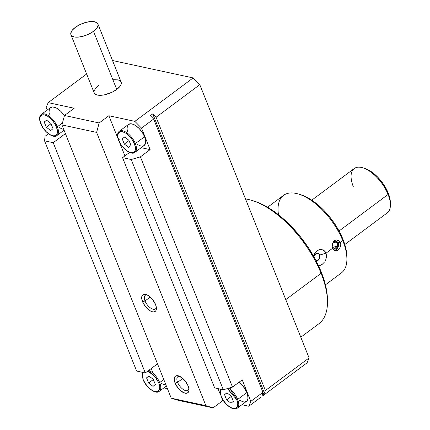 <?xml version="1.0" encoding="UTF-8"?>
<svg xmlns="http://www.w3.org/2000/svg" width="430" height="430" viewBox="0 0 430 430"><rect width="100%" height="100%" fill="white"/><g stroke="black" fill="none" stroke-linecap="round" stroke-linejoin="round"><path stroke-width="0.64" d="M236.736 408.5A13.131 6.326 -126.7 0 0 237.666 399.422A0.693 0.29 158.2 0 1 236.747 399.69C238.29 402.819 238.854 409.575 233.135 408.473C227.303 407.086 222.057 399.319 221.149 396.326A0.693 0.29 158.2 0 1 220.993 396.218A0.693 0.29 -21.8 0 0 221.149 396.326L220.155 392.59L220.579 389.182L221.149 396.326L223.234 400.292L226.395 404.216L229.969 407.119L233.135 408.473L235.71 408.36L237.424 406.597L237.742 403.426L236.747 399.69A0.693 0.29 -21.8 0 0 237.666 399.422L246.895 392.547A13.131 6.326 -126.7 0 0 239.075 382.189L243.052 386.108L246.895 392.547L237.666 399.422A13.131 6.326 -126.7 0 0 228.647 388.215A13.131 6.326 53.3 0 1 237.666 399.422A13.131 6.326 53.3 0 1 237.279 408.177C233.931 411.558 223.933 404.356 220.993 396.218L220.203 389.102M134.418 152.682A13.131 6.326 -126.7 0 0 135.348 143.604A0.693 0.29 158.2 0 1 134.429 143.873C135.966 147.001 136.53 153.757 130.811 152.65C124.985 151.263 119.739 143.496 118.825 140.502A0.693 0.29 158.2 0 1 118.669 140.395A0.693 0.29 158.2 0 1 119.465 139.793A0.693 0.29 158.2 0 1 119.841 140.153M158.729 391.665A13.131 6.326 -126.7 0 0 159.659 382.587A0.693 0.29 158.2 0 1 158.74 382.856C160.277 385.984 160.841 392.74 155.128 391.639C149.296 390.246 144.05 382.48 143.136 379.486A0.693 0.29 158.2 0 1 142.98 379.378A0.693 0.29 -21.8 0 0 143.136 379.486L142.147 375.755L142.572 372.348L143.136 379.486L145.227 383.458L148.382 387.382L151.962 390.284L155.128 391.639L157.702 391.52L159.417 389.763L159.734 386.591L158.74 382.856A0.693 0.29 -21.8 0 0 159.659 382.587L163.776 379.523L159.659 382.587A13.131 6.326 -126.7 0 0 148.769 370.354A13.131 6.326 53.3 0 1 159.659 382.587A13.131 6.326 53.3 0 1 159.272 391.338C155.923 394.724 145.926 387.521 142.98 379.384L142.196 372.262M56.411 135.842A13.131 6.326 -126.7 0 0 57.34 126.764A0.693 0.29 158.2 0 1 56.421 127.033C57.959 130.161 58.523 136.917 52.804 135.815C46.972 134.429 41.731 126.662 40.818 123.668A0.693 0.29 158.2 0 1 40.662 123.56A0.693 0.29 158.2 0 1 41.452 122.953A0.693 0.29 158.2 0 1 41.834 123.319M327.456 299.887L327.192 294.905L325.177 283.854L321.231 271.964L321.076 273.329L321.231 271.964A73.611 35.475 -126.7 0 0 253.985 201.047L251.932 200.418A75.685 36.475 53.3 0 1 321.076 273.329L285.773 299.635L321.076 273.329A75.685 36.475 -126.7 0 0 245.503 198.945M70.928 34.728A14.512 6.144 158.2 0 1 75.304 27.375L79.899 24.612L85.178 22.575L90.343 21.564L94.605 21.736L97.309 23.07L97.938 24.107L98.051 25.354L96.718 28.246L93.504 31.299A14.512 6.144 158.2 0 1 79.883 36.937A14.512 6.144 158.2 0 1 70.928 34.728L94.181 92.869A14.512 6.144 -21.8 0 0 103.135 95.078A14.512 6.144 -21.8 0 0 116.761 89.44A14.512 6.144 -21.8 0 0 121.136 82.087L97.879 23.946A14.512 6.144 158.2 0 1 93.504 31.299L116.761 89.44L93.504 31.299L88.908 34.061L83.63 36.098L78.464 37.109L74.207 36.937L71.498 35.604L70.869 34.567L70.756 33.32L72.095 30.428L75.304 27.375A14.512 6.144 158.2 0 1 88.929 21.736A14.512 6.144 158.2 0 1 97.879 23.946M134.961 152.354C131.612 155.741 121.615 148.538 118.669 140.4A0.693 0.29 -21.8 0 0 118.825 140.502C117.288 137.374 116.723 130.618 122.442 131.72C128.274 133.112 133.52 140.879 134.429 143.873L135.423 147.603L135.106 150.779L133.391 152.537L130.811 152.65L127.651 151.296L124.071 148.398L120.916 144.475L118.825 140.502L117.836 136.772L118.153 133.596L119.862 131.838L122.442 131.72L125.608 133.074L129.183 135.977L132.338 139.9L134.429 143.873A0.693 0.29 -21.8 0 0 135.348 143.604A13.131 6.326 53.3 0 1 134.961 152.354L144.19 145.48A13.131 6.326 -126.7 0 0 144.577 136.729A13.131 6.326 -126.7 0 0 128.495 124.42L119.266 131.295A13.131 6.326 53.3 0 1 135.348 143.604L144.577 136.729L135.348 143.604A13.131 6.326 -126.7 0 0 119.809 130.973M50.084 107.941L52.39 106.93L55.604 107.624L57.4 108.586L61.028 111.558L64.403 115.761A13.131 6.326 -126.7 0 0 50.482 107.581L41.258 114.461A13.131 6.326 53.3 0 1 57.34 126.764L62.479 122.937L57.34 126.764A13.131 6.326 -126.7 0 0 41.801 114.133M145.028 300.962A8.498 4.096 -126.7 0 0 151.381 308.53A8.498 4.096 -126.7 0 0 156.337 307.321A8.498 4.096 53.3 0 1 155.434 308.923A8.498 4.096 53.3 0 1 145.028 300.962L150.269 297.055L145.028 300.962A8.498 4.096 53.3 0 1 145.281 295.297A8.498 4.096 53.3 0 1 147.076 294.894A8.498 4.096 -126.7 0 0 145.028 300.962L142.545 301.688L145.028 300.962M155.542 304.494A10.368 4.999 53.3 0 1 156.418 308.391A10.368 4.999 53.3 0 1 150.871 311.218A10.368 4.999 53.3 0 1 142.545 301.688A10.368 4.999 53.3 0 1 146.071 294.507A10.368 4.999 53.3 0 1 155.542 304.494L152.51 299.409L148.307 295.571L145.555 294.367L143.335 294.496L142.529 295.061L141.701 297.076L141.701 298.458L143.346 303.413L146.915 308.267L149.78 310.611L152.532 311.809L153.73 311.917L155.552 311.121L156.106 310.25L156.386 307.724L155.542 304.494M177.585 382.356A8.498 4.096 -126.7 0 0 183.943 389.924A8.498 4.096 -126.7 0 0 188.894 388.72A8.498 4.096 53.3 0 1 187.991 390.322A8.498 4.096 53.3 0 1 177.585 382.356L182.825 378.454L177.585 382.356A8.498 4.096 53.3 0 1 177.837 376.696A8.498 4.096 53.3 0 1 179.632 376.288A8.498 4.096 -126.7 0 0 177.585 382.356L175.101 383.082L177.585 382.356M188.098 385.893A10.368 4.999 53.3 0 1 188.98 389.79A10.368 4.999 53.3 0 1 183.427 392.617A10.368 4.999 53.3 0 1 175.101 383.082A10.368 4.999 53.3 0 1 178.627 375.901A10.368 4.999 53.3 0 1 188.098 385.893L185.067 380.808L182.309 378.013L178.111 375.766L176.913 375.659L175.085 376.454L174.257 378.475L174.257 379.851L175.101 383.082L178.133 388.166L180.89 390.961L185.088 393.208L186.287 393.316L188.114 392.52L188.942 390.499L188.942 389.123L188.098 385.893M322.032 249.679L319.372 249.712L316.878 250.9L314.878 253.066L313.572 256.167L314.147 254.436L315.797 251.873L318.082 250.169L319.372 249.712L322.032 249.679L323.29 250.12L325.365 251.899L326.053 253.173L332.605 248.287L332.164 246.277L332.331 244.127L333.116 242.165L334.433 240.698L336.093 239.951L337.824 240.031L339.34 240.929L340.377 242.499L342.807 240.687A48.386 23.317 -126.7 0 0 283.558 195.344L267.605 207.233M316.061 260.736A3.8 2.919 102.2 0 0 319.184 259.177A3.8 2.919 102.2 0 0 319.619 255.049L326.053 253.173L319.619 255.049L318.926 253.979L317.931 253.372L316.786 253.324L314.744 254.845M318.668 265.719L319.872 265.525L318.668 265.719M322.253 264.31L319.872 265.525L322.253 264.31L324.365 262.171L322.253 264.31M325.225 260.833L325.902 259.354L325.225 260.833M334.25 250.378A5.531 4.241 102.2 0 0 338.211 242.031L340.377 242.499L340.764 244.487L340.458 246.61L339.528 248.545L338.152 250.002L336.556 250.76L334.959 250.706L333.589 249.841L332.605 248.287L326.053 253.173L326.553 256.199L325.902 259.354M346.881 256.887L346.714 253.748L345.446 246.798L342.963 239.322L342.807 240.687L342.963 239.322A46.311 22.317 -126.7 0 0 300.656 194.704L298.608 194.075A48.386 23.317 53.3 0 1 342.807 240.687A48.386 23.317 53.3 0 1 346.897 258.881L346.876 256.731A46.311 22.317 -126.7 0 0 342.963 239.322L339.367 231.598L334.793 223.939L329.412 216.623L323.441 209.942L317.103 204.148L310.643 199.461L304.311 196.069L300.522 194.666M278.489 214.742A48.386 23.317 53.3 0 1 298.608 194.075M353.412 186.975A27.649 13.325 53.3 0 1 362.823 167.818A27.649 13.325 53.3 0 1 388.08 194.457L339.044 230.996L388.08 194.457A27.649 13.325 -126.7 0 0 354.223 168.544L311.761 200.186M390.402 202.788L389.607 197.22L388.236 193.086L388.08 194.457L388.236 193.086A25.574 12.325 -126.7 0 0 364.877 168.452A25.574 12.325 -126.7 0 0 363.882 168.178M335.18 250.765L336.556 250.76L338.152 250.002L339.528 248.545L340.458 246.61L340.764 244.487L340.377 242.499L338.211 242.031A5.531 4.241 102.2 0 0 336.464 239.897M335.637 240.961A4.149 3.182 -77.8 0 1 337.674 242.848L336.916 241.676L335.835 241.015L333.825 241.235A4.149 3.182 -77.8 0 1 335.637 240.961L335.201 240.87A4.149 3.182 102.2 0 0 334.234 240.854M332.283 246.094L332.734 245.756L332.901 243.004L332.734 245.756L337.066 246.691L334.545 248.572L332.234 246.895L332.428 243.762L332.234 246.895L334.545 248.572L337.066 246.691L332.734 245.756L332.283 246.094M332.6 243.229L334.975 241.461L337.281 243.138L337.066 246.691L337.281 243.138L333.75 242.375L337.281 243.138L334.975 241.461L332.6 243.229M333.487 248.986L332.815 248.744A4.149 3.182 102.2 0 0 333.449 248.975L333.884 249.072A4.149 3.182 -77.8 0 0 337.233 247.298A4.149 3.182 -77.8 0 0 337.674 242.848L337.808 245.949L337.163 247.411L336.152 248.508L334.932 249.072L333.685 249.018L332.6 248.357M333.884 249.072A4.149 3.182 -77.8 0 1 332.664 248.416M334.556 250.33L336.185 249.572L337.534 248.11M334.153 240.87L335.4 240.924M333.589 249.841L332.605 248.287L332.164 246.277L332.331 244.127L333.116 242.165L334.433 240.698L336.093 239.951L337.824 240.031L339.34 240.929L340.377 242.499L342.807 240.687A48.386 23.317 -126.7 0 1 341.377 272.937L325.424 284.827M337.545 239.962L337.824 240.031M344.801 244.525L387.263 212.882A27.649 13.325 -126.7 0 0 388.08 194.457A27.649 13.325 53.3 0 1 390.418 204.852L390.397 202.707A25.574 12.325 -126.7 0 0 388.236 193.086L383.727 184.594L377.459 176.864L370.391 171.075L364.801 168.426M315.964 260.709L317.109 260.757L319.151 259.231L319.743 257.892L319.619 255.049A3.8 2.919 102.2 0 0 316.485 253.404A3.8 2.919 102.2 0 0 314.013 256.947M44.22 122.023L46.537 120.147L50.939 123.474L53.019 128.678L50.702 130.553L46.3 127.226L44.22 122.023L46.639 120.223L44.22 122.023L46.3 127.226L51.03 123.706L46.3 127.226L50.702 130.553L53.019 128.678L50.939 123.474L46.537 120.147L44.22 122.023M146.539 377.846L148.861 375.971L153.257 379.298L155.338 384.501L153.021 386.377L148.624 383.049L146.539 377.846L148.957 376.046L146.539 377.846L148.624 383.049L153.349 379.523L148.624 383.049L153.021 386.377L155.338 384.501L153.257 379.298L148.861 375.971L146.539 377.846M122.227 138.863L124.549 136.982L128.946 140.309L131.026 145.512L128.71 147.388L124.308 144.066L122.227 138.863L124.646 137.057L122.227 138.863L124.308 144.066L129.038 140.54L124.308 144.066L128.71 147.388L131.026 145.512L128.946 140.309L124.549 136.982L122.227 138.863M224.551 394.681L226.868 392.805L231.265 396.132L233.35 401.335L231.028 403.211L226.631 399.884L224.551 394.681L226.965 392.88L224.551 394.681L226.631 399.884L231.361 396.363L226.631 399.884L231.028 403.211L233.35 401.335L231.265 396.132L226.868 392.805L224.551 394.681M323.29 250.12L324.424 250.867M56.421 127.033L57.41 130.768L57.093 133.94L55.384 135.703L52.804 135.815L49.638 134.461L46.064 131.558L42.909 127.64L40.818 123.668L39.823 119.932L40.141 116.761L41.855 115.004L44.435 114.885L47.601 116.24L51.175 119.142L54.33 123.066L56.421 127.033A0.693 0.29 -21.8 0 0 57.34 126.764A13.131 6.326 53.3 0 1 56.953 135.52C53.605 138.906 43.602 131.698 40.662 123.56A0.693 0.29 -21.8 0 0 40.818 123.668C39.28 120.54 38.716 113.783 44.435 114.885C50.262 116.272 55.508 124.039 56.421 127.033M147.855 371.031L149.919 372.063L153.494 374.96L156.654 378.884L158.74 382.856L155.096 376.75L147.855 371.031M227.389 388.58L231.507 391.8L234.662 395.718L236.747 399.69L227.389 388.58M326.553 256.199L326.359 257.796M145.302 372.934L136.632 371.063L44.543 140.825L53.212 142.696L145.302 372.934L157.504 363.844L145.302 372.934L136.632 371.063L44.543 140.825L45.069 136.272L44.543 140.825L53.212 142.696L65.414 133.606L53.212 142.696L145.302 372.934M261.956 394.756L262.961 392.316L250.819 401.362L248.809 406.242L260.951 397.191L248.809 406.242L241.886 404.748L248.809 406.242L250.819 401.362L262.961 392.316L261.956 394.756L264.38 392.945L261.956 394.756M178.423 400.384L171.242 398.191L205.911 405.673L213.092 407.866L178.423 400.384L171.242 398.191L61.941 124.926L96.616 132.408L205.911 405.673L171.242 398.191L61.941 124.926L64.473 115.493L74.186 108.252L48.181 102.641L86.634 73.992L48.181 102.641L46.177 107.521L48.181 102.641L74.186 108.252L64.473 115.493L99.147 122.975L96.616 132.408L61.941 124.926L64.473 115.493L99.147 122.975L96.616 132.408L205.911 405.673L213.092 407.866L178.423 400.384M223.31 389.768L214.645 387.898L122.555 157.659L131.22 159.53L223.31 389.768L232.501 387.086L140.411 156.848L131.22 159.53L223.31 389.768L214.645 387.898L122.555 157.659L129.548 152.451L122.555 157.659L131.22 159.53L140.411 156.848L150.124 149.613L141.223 147.689L150.124 149.613L140.411 156.848L232.501 387.086L223.31 389.768M153.66 119.051L262.961 392.316L153.66 119.051L141.518 128.097L150.124 149.613L141.518 128.097L134.859 121.351L108.86 115.74L99.147 122.975L108.86 115.74L118.218 139.143L108.86 115.74L134.859 121.351L141.518 128.097L153.66 119.051L150.333 115.675L153.66 119.051M300.806 337.217L318.84 323.779A75.685 36.475 -126.7 0 0 321.076 273.329A75.685 36.475 53.3 0 1 327.472 301.79L327.456 299.645A73.611 35.475 -126.7 0 0 321.231 271.964L315.512 259.693L308.24 247.513L299.694 235.887L290.202 225.261L280.123 216.053L269.857 208.609L259.79 203.218L253.764 200.982M150.333 115.675L152.757 113.869L264.38 392.945L152.757 113.869L156.09 117.245L265.385 390.504L263.38 395.385L261.832 395.052L263.38 395.385L307.084 362.812L309.095 357.937L265.385 390.504L263.38 395.385L307.084 362.812L309.095 357.937L199.794 84.672L193.14 77.927L134.859 121.351L193.14 77.927L112.509 60.522L193.14 77.927L199.794 84.672L156.09 117.245L199.794 84.672L309.095 357.937L265.385 390.504L156.09 117.245L152.757 113.869L150.333 115.675M48.423 133.773L45.069 136.272L48.423 133.773M64.419 131.112L63.215 130.854L64.419 131.112M47.182 110.042L46.177 107.521L47.182 110.042M237.279 408.177L246.508 401.303A13.131 6.326 -126.7 0 0 246.895 392.547L247.599 394.67L247.965 398.384L246.911 400.943L244.6 401.953L243.079 401.819L239.591 400.298M167.437 388.677L163.873 387.908L167.437 388.677M223.45 400.765L222.804 400.631L213.092 407.866L222.804 400.631L221.552 397.492L222.804 400.631L223.45 400.765M242.214 379.851L232.501 387.086L242.214 379.851L250.819 401.362L242.214 379.851M152.419 372.154L151.355 368.064M166.012 385.113L163.378 384.42L161.583 383.458M49.391 114.213L49.031 112.246L49.385 109.048M62.748 129.161L59.265 127.64M220.542 394.966L218.005 388.623L220.542 394.966M124.92 155.897L119.234 141.674L124.92 155.897M230.426 388.994L230.002 387.817M128.108 133.171L127.044 129.081L127.393 125.882M128.092 124.775L130.403 123.77L131.924 123.904L135.412 125.426L139.041 128.393L142.26 132.365L144.577 136.729L145.641 140.82L145.286 144.018L143.572 145.834L142.282 146.13M140.76 145.996L137.272 144.475M113.601 79.706L117.858 79.878L119.438 80.41M120.567 81.211L121.195 82.248L121.308 83.495L120.894 84.887L119.97 86.382L116.761 89.44L112.165 92.203L104.237 94.89L99.432 95.315L97.459 95.078L95.879 94.546L94.122 92.703L94.014 91.461L95.347 88.569L98.556 85.511M362.823 167.818L364.877 168.452M41.258 114.461C39.237 116.1 39.039 119.131 40.662 123.56M119.266 131.295C117.245 132.934 117.046 135.966 118.669 140.4M64.059 130.22L56.953 135.52M166.383 386.043L159.272 391.338"/></g></svg>
